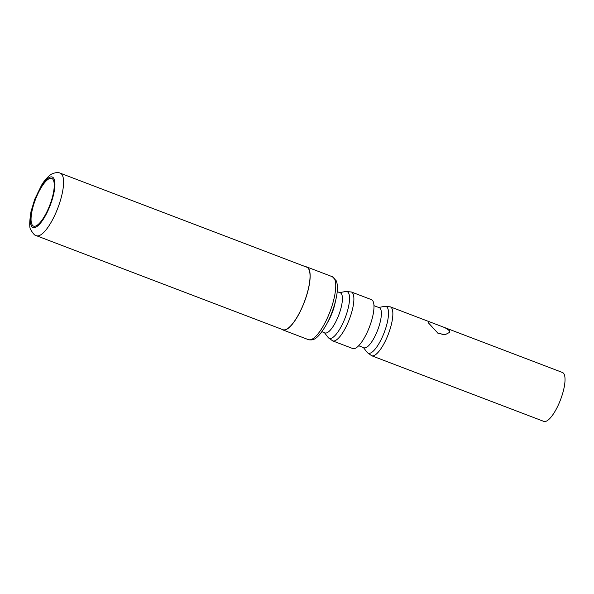 <?xml version="1.0" encoding="UTF-8"?>
<svg xmlns="http://www.w3.org/2000/svg" width="594" height="594" viewBox="0 0 594 594"><rect width="100%" height="100%" fill="white"/><g stroke="black" fill="none" stroke-linecap="round" stroke-linejoin="round"><path stroke-width="0.89" d="M53.527 180.45A25.52 7.707 110.9 0 1 49.064 207.002A25.52 7.707 110.9 0 1 34.719 226.269A25.52 7.707 110.9 0 1 31.772 224.094A25.52 7.707 110.9 0 1 37.726 194.119A25.52 7.707 110.9 0 1 52.71 179.091A25.52 7.707 110.9 0 1 53.527 180.45M309.095 269.839A33.457 10.105 -69.1 0 0 306.756 267.181L60.306 173.196A33.457 10.105 110.9 0 1 62.645 175.854A33.457 10.105 110.9 0 1 55.829 212.927A33.457 10.105 110.9 0 1 36.457 235.721L282.915 329.707A33.457 10.105 110.9 0 0 302.287 306.905A33.457 10.105 110.9 0 0 309.095 269.839M306.838 266.981L332.432 276.745A33.672 10.165 110.9 0 1 334.793 279.418A33.672 10.165 110.9 0 1 327.933 316.721A33.672 10.165 110.9 0 1 308.442 339.671L282.841 329.908A33.672 10.165 110.9 0 0 302.339 306.964A33.672 10.165 110.9 0 0 309.192 269.654A33.672 10.165 -69.1 0 0 306.838 266.981A33.672 10.165 -69.1 0 0 305.687 266.773M282.841 329.908A33.672 10.165 110.9 0 1 281.846 329.299M337.184 291.639L340.31 292.827A21.451 6.475 -69.1 0 1 341.81 294.535A21.451 6.475 110.9 0 1 337.444 318.295A21.451 6.475 110.9 0 1 325.022 332.907L321.896 331.719M332.67 340.874L352.762 348.537A26.166 7.9 -69.1 0 0 367.916 330.709A26.166 7.9 -69.1 0 0 373.24 301.715A26.166 7.9 -69.1 0 0 371.413 299.636L351.314 291.973L345.641 291.491A25.015 7.551 -69.1 0 1 348.834 293.577A25.015 7.551 -69.1 0 1 342.812 323.351A25.015 7.551 -69.1 0 1 328.118 337.459L332.67 340.874A26.166 7.9 -69.1 0 0 347.817 323.047A26.166 7.9 -69.1 0 0 353.148 294.052A26.166 7.9 -69.1 0 0 351.314 291.973M373.96 305.658L379.284 307.692A21.451 6.475 -69.1 0 1 380.784 309.392A21.451 6.475 110.9 0 1 376.418 333.152A21.451 6.475 110.9 0 1 363.996 347.772L358.672 345.738M445.017 327.71L449.658 330.858L449.591 332.373L445.069 334.734L437.941 333.219L428.259 322.698L428.096 321.658L429.247 321.696L562.459 372.49A26.166 7.9 -69.1 0 1 564.293 374.569A26.166 7.9 110.9 0 1 558.961 403.564A26.166 7.9 110.9 0 1 543.814 421.391L371.644 355.739A26.166 7.9 -69.1 0 0 386.791 337.904A26.166 7.9 -69.1 0 0 392.122 308.917A26.166 7.9 -69.1 0 0 390.288 306.838L384.615 306.356A25.015 7.551 -69.1 0 1 387.808 308.442A25.015 7.551 -69.1 0 1 381.786 338.216A25.015 7.551 -69.1 0 1 367.092 352.316L371.644 355.739M444.327 334.793L437.563 333.011M31.133 225.378A27.027 8.16 110.9 0 1 38.387 191.676A27.027 8.16 110.9 0 1 54.165 179.173A27.027 8.16 110.9 0 1 46.911 212.867A27.027 8.16 110.9 0 1 31.133 225.378M335.35 301.715A21.451 6.475 110.9 0 1 327.242 322.98M36.457 235.721C35.091 235.818 33.242 233.895 30.895 229.967C29.277 228.282 29.321 222.141 31.022 211.523L34.764 199.213L41.61 185.128C44.936 179.269 50.527 174.228 52.265 173.812C55.673 172.409 58.353 172.201 60.306 173.196M332.432 276.745L336.293 280.865C337.073 282.596 337.429 285.313 337.355 289.018C337.392 296.993 332.625 313.788 326.039 325.208C316.364 341.476 312.31 340.139 308.442 339.671M339.746 292.612L345.641 291.491M324.465 332.692L328.118 337.459M378.727 307.477L384.615 306.356M363.439 347.557L367.092 352.316M429.247 321.696L390.288 306.838"/></g></svg>
